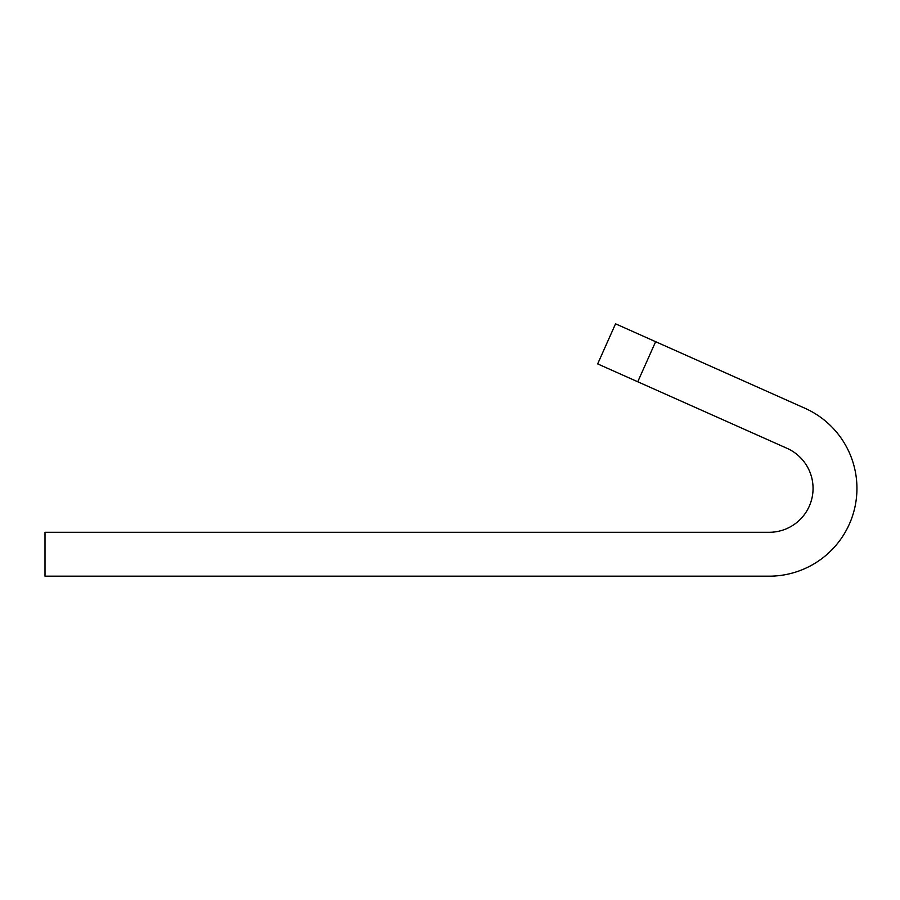 <?xml version="1.0" encoding="UTF-8"?>
<svg xmlns="http://www.w3.org/2000/svg" width="900" height="900" viewBox="0 0 900 900"><rect width="100%" height="100%" fill="white"/><g stroke="black" fill="none" stroke-linecap="round" stroke-linejoin="round"><path stroke-width="1.35" d="M769.151 576.18A87.772 87.772 0 0 0 804.881 408.229L615.544 323.82L597.668 363.904L787.016 448.312A43.886 43.886 0 0 1 769.151 532.294L45 532.294L45 576.18L769.151 576.18M637.751 381.78L655.627 341.696"/></g></svg>
